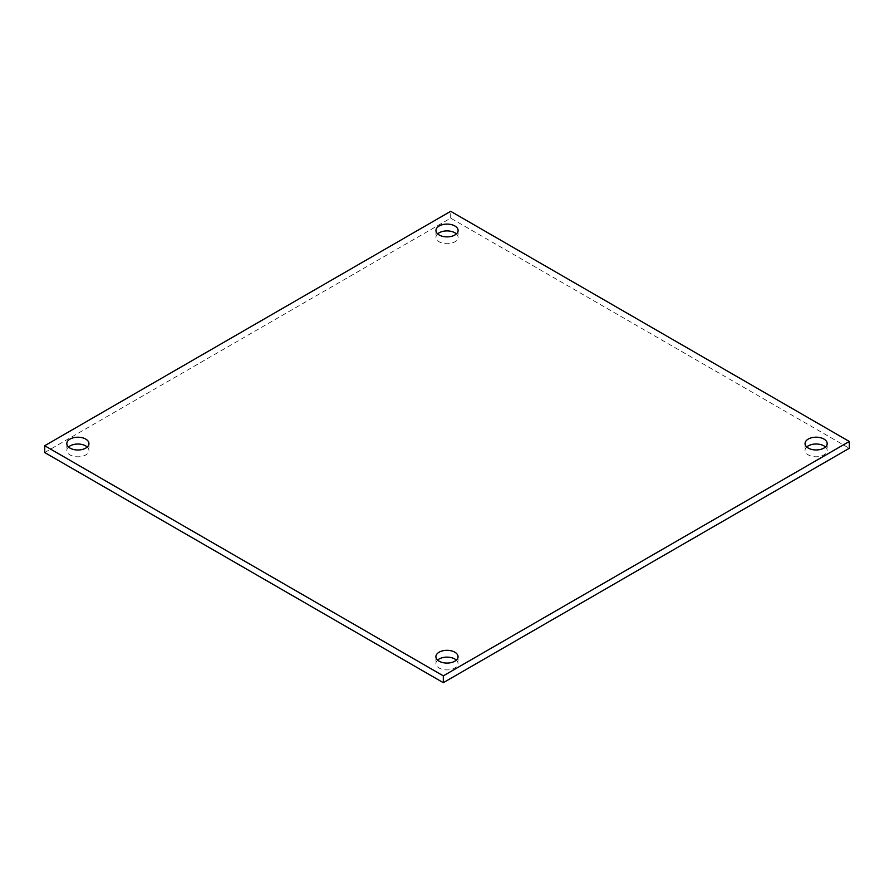 <?xml version="1.0" encoding="UTF-8"?>
<svg xmlns="http://www.w3.org/2000/svg" width="894" height="894" viewBox="0 0 894 894"><rect width="100%" height="100%" fill="white"/><g stroke="black" fill="none" stroke-linecap="round" stroke-linejoin="round"><path stroke-width="0.67" stroke-dasharray="4.47 3.35" d="M44.7 452.543L450.688 218.147L849.3 448.274M806.757 446.978A11.063 6.392 0 0 0 805.047 450.397A11.063 6.392 0 0 0 816.11 456.778A11.063 6.392 0 0 0 827.173 450.397A11.063 6.392 0 0 0 825.475 446.978M437.613 660.107A11.063 6.392 0 0 0 435.903 663.516A11.063 6.392 0 0 0 446.966 669.908A11.063 6.392 0 0 0 458.041 663.516A11.063 6.392 0 0 0 456.331 660.107M68.525 447.022A11.063 6.392 0 0 0 66.826 450.431A11.063 6.392 0 0 0 77.89 456.812A11.063 6.392 0 0 0 88.953 450.431A11.063 6.392 0 0 0 87.243 447.022M437.669 233.893A11.063 6.392 0 0 0 435.959 237.301A11.063 6.392 0 0 0 447.034 243.693A11.063 6.392 0 0 0 458.097 237.301A11.063 6.392 0 0 0 456.387 233.893M450.688 218.147L450.688 211.319M805.047 443.569L805.047 450.397M827.173 443.569L827.173 450.397M435.903 656.699L435.903 663.516M458.041 656.699L458.041 663.516M66.826 443.603L66.826 450.431M88.953 443.603L88.953 450.431M435.959 230.484L435.959 237.301M458.097 230.484L458.097 237.301"/><path stroke-width="1.34" d="M443.312 682.681L44.7 452.543L44.7 445.726L443.312 675.853L443.312 682.681L849.3 448.274L849.3 441.457L450.688 211.319L44.7 445.726M825.475 446.978A11.063 6.392 0 0 0 823.933 445.871A11.063 6.392 0 0 0 806.757 446.978M456.331 660.107A11.063 6.392 0 0 0 454.8 659.001A11.063 6.392 0 0 0 437.613 660.107M87.243 447.022A11.063 6.392 0 0 0 85.712 445.905A11.063 6.392 0 0 0 68.525 447.022M456.387 233.893A11.063 6.392 0 0 0 454.856 232.786A11.063 6.392 0 0 0 437.669 233.893M443.312 675.853L849.3 441.457M823.933 439.055A11.063 6.392 180 0 1 827.173 443.569A11.063 6.392 180 0 1 816.11 449.961A11.063 6.392 180 0 1 805.047 443.569A11.063 6.392 180 0 1 811.875 437.669A11.063 6.392 180 0 1 823.933 439.055M454.8 652.173A11.063 6.392 180 0 1 458.041 656.699A11.063 6.392 180 0 1 446.966 663.08A11.063 6.392 180 0 1 435.903 656.699A11.063 6.392 180 0 1 442.731 650.798A11.063 6.392 180 0 1 454.8 652.173M85.712 439.088A11.063 6.392 180 0 1 88.953 443.603A11.063 6.392 180 0 1 77.89 449.995A11.063 6.392 180 0 1 66.826 443.603A11.063 6.392 180 0 1 73.654 437.702A11.063 6.392 180 0 1 85.712 439.088M454.856 225.97A11.063 6.392 180 0 1 458.097 230.484A11.063 6.392 180 0 1 447.034 236.876A11.063 6.392 180 0 1 435.959 230.484A11.063 6.392 180 0 1 442.798 224.584A11.063 6.392 180 0 1 454.856 225.97"/></g></svg>

